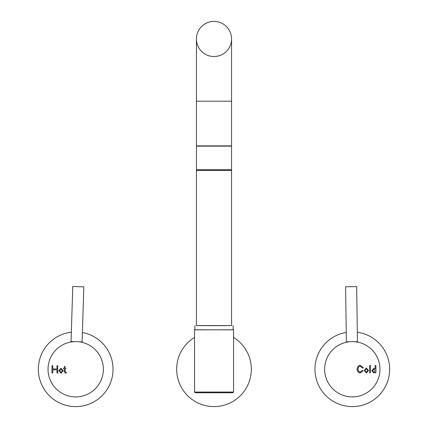 <?xml version="1.0" encoding="UTF-8"?>
<svg xmlns="http://www.w3.org/2000/svg" width="428" height="428" viewBox="0 0 428 428"><rect width="100%" height="100%" fill="white"/><g stroke="black" fill="none" stroke-linecap="round" stroke-linejoin="round"><path stroke-width="0.64" d="M231.564 146.151L196.436 146.151L196.436 325.596L214 325.671L231.564 325.596L231.564 169.734L196.436 169.734L197.126 170.424L230.874 170.424L231.564 169.734L231.564 145.873L196.436 145.873L196.436 146.151M231.564 325.558L196.436 325.558M214 56.528A17.564 17.564 0 0 1 196.436 38.964A17.564 17.564 0 0 1 214 21.4A17.564 17.564 0 0 1 231.564 38.964A17.564 17.564 0 0 1 214 56.528A17.564 17.564 0 0 0 231.564 38.964L231.564 38.964A17.564 17.564 0 0 0 214 21.4A17.564 17.564 0 0 1 231.564 38.964A17.564 17.564 0 0 0 214 21.4A17.564 17.564 0 0 0 196.436 38.964L196.436 145.873M194.895 325.59L194.879 329.742L214 329.822L233.121 329.742L233.105 325.59M196.436 101.201L231.564 101.201L231.564 145.873M227.354 392.749C231.778 392.749 237.016 392.749 227.354 392.749L200.753 392.749C196.329 392.749 191.091 392.749 200.753 392.749L232.864 392.749L233.554 392.059L233.554 329.822L194.553 329.822L194.553 392.059L233.554 392.059M233.554 337.446A37.343 37.343 0 0 1 214 406.6A37.343 37.343 0 0 1 194.553 337.382M82.39 332.519A37.343 37.343 0 0 1 75.697 406.6A37.343 37.343 0 0 1 38.354 369.257A37.343 37.343 0 0 1 71.332 332.171M79.062 341.801L82.096 341.897L83.835 286.846L72.776 286.498L71.037 341.549L74.065 341.646L71.134 341.977L71.037 341.549M357.348 342.058L357.444 341.672L354.807 341.71M357.444 341.672L356.658 286.6L345.599 286.755L346.38 341.828L349.018 341.79L346.493 342.213L346.38 341.828M357.31 332.251A37.343 37.343 0 0 1 389.646 369.257A37.343 37.343 0 0 1 352.303 406.6A37.343 37.343 0 0 1 314.965 369.257A37.343 37.343 0 0 1 346.247 332.412M352.303 341.598A27.66 27.66 0 0 1 379.968 369.257A27.66 27.66 0 0 1 352.303 396.916A27.66 27.66 0 0 1 324.643 369.257A27.66 27.66 0 0 1 352.303 341.598M375.517 365.298L375.105 365.715L375.105 368.941L373.821 368.353L371.788 370.669L373.826 372.943L375.105 372.328L375.517 372.959L375.934 372.547L375.934 365.715L375.517 365.298M370.45 372.547L370.45 365.715L370.038 365.298L369.621 365.715L369.621 372.547L370.038 372.959L370.45 372.547M360.29 372.938L362.944 370.857L362.767 370.3L362.206 370.477L360.183 372.103C359.172 372.125 358.397 371.14 357.851 369.145C358.402 367.128 359.183 366.111 360.194 366.111L362.323 367.92L362.864 368.15L363.094 367.609L360.087 365.277C358.536 365.475 357.514 366.764 357.022 369.145C357.514 371.52 358.541 372.788 360.098 372.938L360.29 372.938M366.448 372.938L368.476 370.461L366.347 368.01L364.228 370.509L366.448 372.938M366.363 368.866C364.838 369.974 364.833 371.055 366.347 372.103C367.866 370.996 367.871 369.92 366.363 368.866M373.906 369.193C372.392 370.183 372.387 371.156 373.895 372.103C375.212 371.108 375.212 370.134 373.906 369.193M48.032 369.257A27.66 27.66 0 0 1 75.697 341.598A27.66 27.66 0 0 1 103.357 369.257A27.66 27.66 0 0 1 75.697 396.916A27.66 27.66 0 0 1 48.032 369.257M66.222 372.403L65.056 371.574L65.056 368.957L65.917 368.54L65.056 368.123L65.056 366.791L64.639 366.379L64.227 366.791L64.227 368.123L63.376 368.54L64.227 368.957L64.227 371.574L65.575 373.146L66.57 372.879L66.222 372.403M57.373 365.544L56.956 365.961L56.956 368.973L52.821 368.973L52.821 365.961L52.403 365.544L51.991 365.961L51.991 372.815L52.403 373.232L52.821 372.815L52.821 369.803L56.956 369.803L56.956 372.815L57.373 373.232L57.785 372.815L57.785 365.961L57.373 365.544M61.108 373.211L63.13 370.734L61.001 368.278L58.882 370.776L61.108 373.211M61.017 369.134C59.492 370.241 59.487 371.322 61.001 372.376C62.52 371.269 62.525 370.188 61.017 369.134M231.564 101.201L231.564 38.964M194.553 392.059L195.243 392.749M81.967 342.32L82.096 341.897"/></g></svg>
